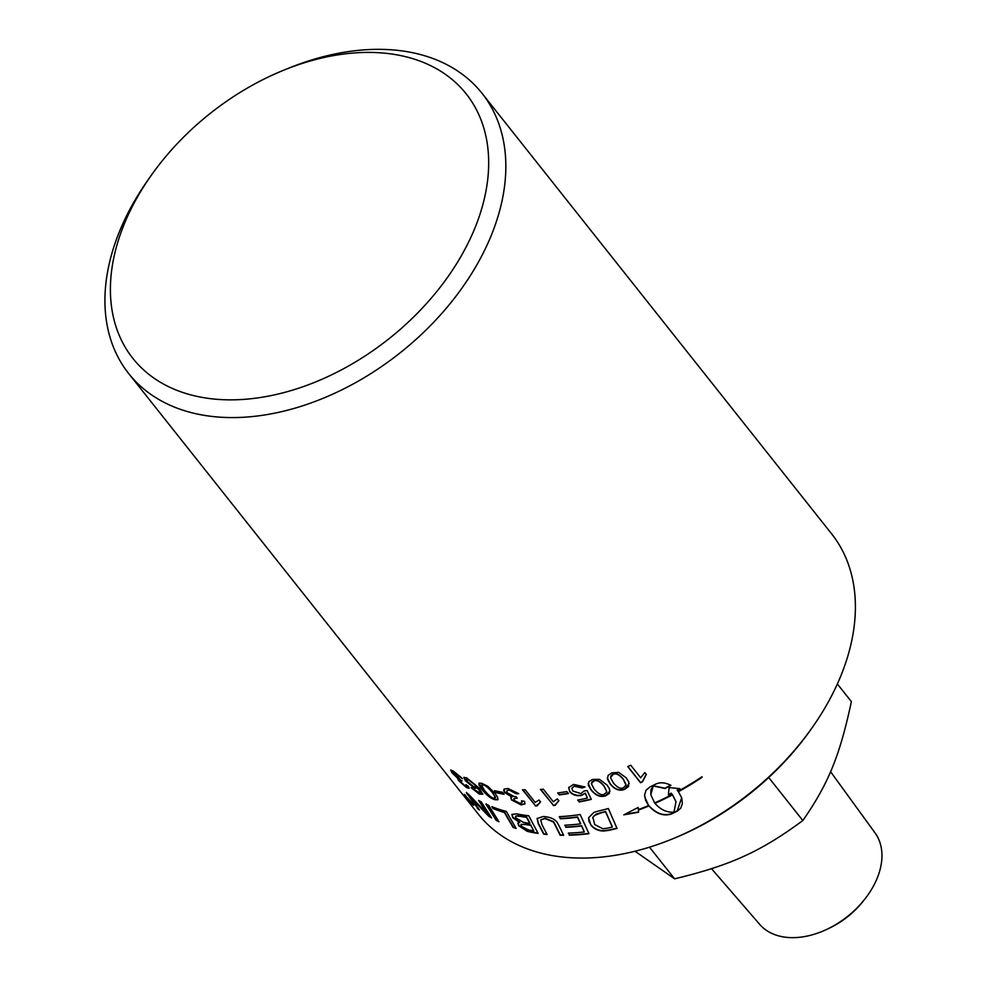 <?xml version="1.0" encoding="UTF-8"?>
<svg xmlns="http://www.w3.org/2000/svg" width="987" height="987" viewBox="0 0 987 987"><rect width="100%" height="100%" fill="white"/><g stroke="black" fill="none" stroke-linecap="round" stroke-linejoin="round"><path stroke-width="1.48" d="M503.765 793.844A225.098 152.146 141.6 0 1 496.362 792.351L495.129 790.809M494.586 790.686A225.492 152.417 -38.4 0 0 502.519 792.265L504.098 794.251A225.492 152.417 141.6 0 1 496.165 792.672L494.586 790.686M537.039 805.602A225.098 152.146 141.6 0 1 535.373 805.565L522.851 789.773M540.617 801.58L537.175 805.602M535.373 805.565L522.444 789.76A225.492 152.417 -38.4 0 0 525.244 789.822L535.213 802.382L538.976 800.001L540.494 801.913L537.039 805.923L537.298 804.639M537.039 805.923A225.492 152.417 141.6 0 1 535.238 805.885M568.191 793.289A225.098 152.146 141.6 0 1 559.358 794.609L558 792.906M557.692 792.943A225.492 152.417 -38.4 0 0 566.834 791.574L568.401 793.56A225.492 152.417 141.6 0 1 559.271 794.93L557.692 792.943M646.263 774.19L642.426 781.556L640.489 782.444L627.868 766.541M640.526 782.728L627.744 766.603A225.492 152.417 -38.4 0 0 630.742 765.233L640.711 777.793L644.807 772.562L646.325 774.462L642.475 781.84A225.492 152.417 141.6 0 1 640.526 782.728L640.489 782.444M470.009 800.988L469.898 801.086A225.492 152.417 141.6 0 1 469.133 800.395L470.244 801.789A225.492 152.417 -38.4 0 0 470.959 802.443L469.898 801.086M467.912 798.594A225.492 152.417 -38.4 0 0 468.541 799.149L472.07 803.603A225.492 152.417 141.6 0 1 470.725 802.394L465.296 796.164A225.492 152.417 -38.4 0 0 466.049 796.879L469.035 800.149A225.492 152.417 -38.4 0 0 469.405 800.482L467.912 798.594M465.827 797.2L471.502 803.455C473.168 804.898 473.267 804.639 471.811 802.69L466.024 796.558C464.383 795.078 464.322 795.288 465.827 797.2C464.322 795.288 464.383 795.078 466.024 796.558M471.502 803.455C473.168 804.898 473.267 804.639 471.811 802.69L471.922 802.591M473.575 804.861L472.884 804.356M465.543 796.373C463.742 794.079 463.816 793.819 465.765 795.596M472.44 803.221C474.179 805.552 474.044 805.861 472.045 804.134L465.247 796.632C463.446 794.338 463.52 794.091 465.482 795.867L472.44 803.221C474.179 805.552 474.044 805.861 472.045 804.134M465.333 796.558L465.247 796.632C463.446 794.338 463.52 794.091 465.482 795.867M498.558 821.147A225.098 152.146 141.6 0 1 496.473 820.111L486.172 803.813M485.925 804.121A225.492 152.417 -38.4 0 0 488.713 805.355L498.941 821.739A225.492 152.417 141.6 0 1 496.227 820.407L485.925 804.121M533.807 830.918L530.858 825.416A225.492 152.417 141.6 0 1 525.664 824.515L520.902 824.527L521.592 826.415L528.415 829.919A225.492 152.417 -38.4 0 0 533.807 830.918L530.858 825.416M531.031 825.095A225.098 152.146 141.6 0 1 525.849 824.207L521.025 824.379M529.785 823.429L529.957 823.109A5471.212 2582.954 -75 0 1 526.688 817.026L526.515 817.347A225.492 152.417 141.6 0 1 520.729 816.422L516.065 816.002L515.399 817.557L523.32 822.307A225.492 152.417 -38.4 0 0 529.785 823.429A5462.366 2577.267 -75 0 1 526.515 817.347M526.688 817.026A225.098 152.146 141.6 0 1 520.914 816.101L517.768 815.953M517.965 815.632L515.473 816.298M519.618 822.467L512.833 817.779L511.858 814.435L516.62 813.88A225.492 152.417 -38.4 0 0 528.761 815.768L538.149 833.435A225.492 152.417 141.6 0 1 530.401 832.078L527.206 831.288L518.792 825.835L517.854 823.121L519.816 822.159L513.03 817.47L511.969 814.287M537.94 833.053A225.098 152.146 141.6 0 1 530.587 831.757L527.403 830.98L519.002 825.514L517.978 822.973M588.844 833.398A225.098 152.146 141.6 0 1 569.45 834.879L568.302 833.102A225.492 152.417 -38.4 0 0 584.316 831.955L581.651 825.712A225.098 152.146 141.6 0 1 565.933 826.983L564.798 825.194A225.492 152.417 -38.4 0 0 580.566 823.861L580.652 823.54A5429.598 1869.242 -89.3 0 1 577.568 816.915A225.098 152.146 141.6 0 1 560.419 818.457L559.543 816.656M565.933 826.983L565.058 825.181M569.45 834.879L568.574 833.09M560.419 818.457L559.284 816.668A225.492 152.417 -38.4 0 0 580.159 814.546L588.98 833.682A225.492 152.417 141.6 0 1 569.326 835.199M577.568 816.915L577.494 817.236A225.492 152.417 141.6 0 1 560.308 818.778M580.566 823.861A5420.826 1864.764 -89.3 0 1 577.494 817.236M581.651 825.712L581.565 826.033A225.492 152.417 141.6 0 1 565.822 827.303M584.316 831.955L581.565 826.033M605.599 811.474A225.098 152.146 141.6 0 1 601.145 812.572L596.111 814.127L592.891 817.285L594.692 824.552L602.872 828.772L607.326 828.204A225.492 152.417 -38.4 0 0 612.285 827.081L612.322 826.773A5392.882 1437.8 -95.7 0 1 605.599 811.474L605.562 811.783A225.492 152.417 141.6 0 1 601.108 812.881L594.088 815.62L592.706 818.087M612.285 827.081A5384.171 1434.062 -95.6 0 1 605.562 811.783M592.891 817.285L592.731 817.915M616.9 828.155A225.098 152.146 141.6 0 1 608.597 830.067L603.76 830.709C598.332 830.635 594.051 828.648 590.917 824.762L588.881 821.147L588.622 817.705M598.196 811.092A225.492 152.417 -38.4 0 0 608.337 808.526L617.023 828.426A225.492 152.417 141.6 0 1 608.547 830.375L603.699 831.017C598.258 830.943 593.977 828.969 590.843 825.07L588.585 817.865L593.816 812.412L598.196 811.092M654.961 803.344C660.587 809.735 666.916 812.659 673.973 812.128L675.996 801.715L672.492 794.868A225.492 152.417 141.6 0 1 654.961 803.344L654.912 803.06A225.098 152.146 141.6 0 0 672.418 794.597L672.492 794.868M675.959 801.58L672.418 794.597M648.903 805.96L648.878 805.663A225.098 152.146 -38.4 0 1 638.392 809.809L638.564 812.264L623.821 814.843L638.207 807.428L638.367 809.587A225.492 152.417 -38.4 0 0 648.582 805.54L645.658 800.494L644.61 795.028L645.954 790.365L649.853 786.96A225.492 152.417 -38.4 0 0 655.849 784.06C660.278 782.049 665.312 782.481 670.95 785.368A225.492 152.417 141.6 0 1 665.016 788.502L653.221 785.973L650.84 794.806L654.628 802.937A225.492 152.417 -38.4 0 0 672.159 794.461L671.209 793.351A225.492 152.417 141.6 0 1 668.396 794.806L669.1 787.589L679.907 788.638A225.492 152.417 141.6 0 1 677.131 790.18L678.081 791.278A225.492 152.417 -38.4 0 0 701.967 776.757L702.028 777.349A225.492 152.417 141.6 0 1 678.414 791.697L681.696 797.804L682.399 803.455L680.734 808.193L677.316 811.117A225.492 152.417 141.6 0 1 671.345 814.004C663.609 816.483 656.133 813.794 648.903 805.96A225.492 152.417 141.6 0 1 638.404 810.105M648.878 805.663C656.108 813.51 663.572 816.2 671.271 813.732L671.296 813.72A225.098 152.146 -38.4 0 0 677.255 810.845L681.684 797.743M702.028 777.349L701.905 777.102A225.098 152.146 -38.4 0 1 678.328 791.426L678.414 791.697M679.463 788.576L677.131 790.18M668.47 794.461L671.209 793.351M671.135 793.092L672.159 794.461M650.815 794.658L650.902 789.797L653.221 785.973M644.696 796.817L648.582 805.54M625.82 814.053L638.552 811.968M653.16 785.701L664.942 788.231A225.098 152.146 -38.4 0 0 670.666 785.208M546.897 834.163A225.098 152.146 141.6 0 1 543.874 833.842A5391.981 2457.531 -77.1 0 1 538.408 823.392L537.187 818.371M563.515 834.953A225.098 152.146 141.6 0 1 560.295 834.928A5424.466 2259.539 -82 0 1 554.706 823.689L553.448 821.603L545.046 818.235L540.802 819.827M558.728 825.243A5432.473 2217.357 97 0 0 563.676 835.286A225.492 152.417 141.6 0 1 560.172 835.249A5415.694 2254.407 -82 0 1 554.571 824.009L553.325 821.924L544.898 818.556L540.728 819.987L541.986 824.663A5380.779 2409.699 101.9 0 0 547.082 834.508A225.492 152.417 141.6 0 1 543.714 834.163A5383.271 2452.066 -77.1 0 1 538.248 823.713L537.101 818.531L543.109 816.533C549.5 816.854 554.077 818.655 556.841 821.912L558.728 825.243M515.868 827.982A225.098 152.146 141.6 0 1 513.363 827.168A5399.371 2801.538 -66.7 0 1 504.604 812.227A225.098 152.146 141.6 0 1 493.266 808.242L492.439 806.885M491.884 806.675A225.492 152.417 -38.4 0 0 506.331 811.474L516.139 828.451A225.492 152.417 141.6 0 1 513.154 827.476A5390.649 2795.492 -66.7 0 1 504.394 812.535A225.492 152.417 141.6 0 1 493.031 808.55L491.884 806.675M478.794 809.007A225.098 152.146 141.6 0 1 477.548 808.045L466.308 792.697A225.492 152.417 -38.4 0 0 468.714 794.399L487.886 814.448L485.246 809.945A5471.509 3055.382 -56.8 0 1 479.263 800.802M477.548 808.045L466.58 792.413M491.144 817.236A225.098 152.146 141.6 0 1 489.133 816.052A1397.086 1295.869 -73.5 0 1 480.583 807.243L470.429 796.361L473.131 800.852A5447.944 3115.28 128.9 0 0 479.522 810.056A225.492 152.417 141.6 0 1 477.264 808.316M487.886 814.448L484.987 810.241A5462.663 3048.892 -56.8 0 1 478.572 800.432A225.492 152.417 -38.4 0 0 481.175 801.802L491.6 817.939A225.492 152.417 141.6 0 1 488.873 816.348A1395.421 1294.623 -73.5 0 1 480.311 807.526L470.157 796.645M625.931 784.283L623.179 779.162C619.083 774.437 615.703 772.895 613.038 774.524L610.546 777.67L613.334 782.925C617.418 787.675 620.811 789.255 623.5 787.651L625.918 785.208M625.894 784.912L623.142 778.866C619.059 774.141 615.678 772.599 613.013 774.227L611.175 775.498L610.534 777.522M629.138 783.407L624.734 788.995C619.565 791.081 614.716 789.316 610.2 783.727L607.326 777.867M618.664 772.352L626.289 777.879L628.793 782.025L628.583 786.454L624.759 789.292C619.577 791.377 614.728 789.625 610.2 784.036L607.461 779.088L608.128 775.363L611.755 772.907L618.664 772.352M606.771 791.475L603.982 786.108C599.899 781.371 596.518 779.693 593.829 781.075L591.349 783.666L594.137 789.069C598.221 793.856 601.614 795.559 604.303 794.214L606.721 792.03M606.734 791.734L603.995 785.812C599.899 781.062 596.518 779.385 593.853 780.766L592.101 781.766L591.361 783.518M610.003 791.105L605.574 795.547C600.404 797.188 595.556 795.214 591.04 789.612L588.166 783.419M599.479 779.36L607.116 785.084L609.559 789.045L609.398 793.388L605.562 795.855C600.38 797.496 595.531 795.522 591.016 789.921L588.289 785.146L588.931 781.568L592.558 779.459L599.479 779.36M591.176 799.1A225.098 152.146 141.6 0 1 579.209 801.654L577.654 800.087A225.492 152.417 -38.4 0 0 587.401 798.051L585.353 793.129L581.516 795.177C576.692 795.917 572.781 794.683 569.807 791.475L568.734 787.33M579.209 801.654L577.926 800.038M584.76 786.787A226.64 144.916 136.5 0 1 581.997 787.651L574.89 785.689L571.868 788.231M585.353 793.129L581.466 795.485C576.63 796.238 572.719 795.004 569.746 791.784L568.672 787.651L573.546 784.394L584.995 787.009A227.035 145.175 136.5 0 1 581.96 787.959L574.15 786.195L571.855 788.268L572.781 791.006L580.887 793.573L584.119 790.982L587.142 790.538A6576.517 1853.092 83.7 0 0 591.312 799.371A225.492 152.417 141.6 0 1 579.147 801.975M587.401 798.051L585.303 793.437M555.113 805.096A225.098 152.146 141.6 0 1 553.349 805.219L540.802 789.403M558.876 800.445L555.225 805.096M553.349 805.219L540.457 789.427A225.492 152.417 -38.4 0 0 543.356 789.218L553.325 801.777L557.273 798.853L558.79 800.765L555.113 805.417L555.299 804.282M555.113 805.417A225.492 152.417 141.6 0 1 553.251 805.54M518.409 793.363L516.176 793.721L509.341 790.143L507.343 790.353L506.763 791.5L507.515 792.943L514.264 796.595L515.979 796.583L517.065 798.273L514.005 798.532L514.276 800.358L519.841 803.307L521.975 802.715L521.518 800.79L524.541 801.358L524.961 803.874L521.173 804.923L511.513 799.939L510.859 797.792L512.08 796.78L504.912 792.24L503.938 789.378M525.035 803.702L521.333 804.602L511.685 799.618L510.958 797.632M522.037 802.542L521.901 800.864M517.225 797.952L513.845 798.656M516.324 793.4L509.502 789.822L506.96 790.661M511.908 797.101L504.739 792.561L503.666 790.451L504.283 789.008L508.071 788.527L518.706 793.684L516.176 793.721M495.388 797.829L492.587 792.327C488.528 787.453 485.456 784.887 483.359 784.64L481.631 784.936M495.61 797.41L492.377 792.647C488.331 787.762 485.246 785.208 483.149 784.961L481.508 785.06L484.444 790.303C488.466 795.226 491.514 797.817 493.611 798.113L495.511 797.693M498.065 799.408L495.079 799.421C490.958 798.224 486.665 794.806 482.199 789.168L478.991 783.222M487.751 786.257L494.956 793.301L497.645 797.237L497.806 799.791L494.869 799.729C490.749 798.532 486.455 795.115 481.977 789.477L478.991 785.023L479.102 783.135L481.866 783.345L487.751 786.257M475.82 786.849L475.08 784.603L468.245 779.187L466.58 779.199M473.908 786.861L475.796 786.935L474.846 784.912L467.998 779.496L466.456 779.261L467.517 781.679L473.908 786.861M482.914 793.943L479.694 793.844L471.391 787.466M480.04 792.573C480.94 792.438 480.213 790.858 477.881 787.823L475.055 788.095L465.605 780.409L464.038 777.3M480.089 792.549L479.805 792.882C480.706 792.746 479.99 791.155 477.646 788.132L477.511 788.662M477.881 787.823L474.821 788.403L465.358 780.705L463.878 777.423L466.666 777.855L479.361 788.255L482.692 794.239L479.46 794.153L471.144 787.762L479.805 792.882M469.158 788.132L466.752 787.256L458.634 780.1L458.301 778.274L450.775 770.008M466.666 786.133L466.666 785.22M461.99 780.828C459.967 779.619 459.547 779.829 460.719 781.457M461.854 777.99L454.945 772.439L452.984 772.352L461.731 781.112C459.708 779.903 459.276 780.112 460.46 781.741L465.173 785.911L466.617 786.343L465.938 784.751L468.344 786.257L469.072 788.317L466.493 787.552L458.375 780.384L458.03 778.57L451.861 772.648L450.689 770.033L453.403 771.118L462.447 778.669L453.045 772.192M458.301 778.274L457.462 778.583M460.028 780.125L460.46 781.741M151.134 175.526L148.087 179.844A225.492 152.417 -38.4 0 0 128.742 373.629A225.492 152.417 -38.4 0 0 230.242 417.575A225.492 152.417 -38.4 0 0 454.563 298.037A225.492 152.417 -38.4 0 0 482.014 93.296A225.492 152.417 -38.4 0 0 380.513 49.35A225.492 152.417 -38.4 0 0 288.895 68.091L283.997 70.077A212.773 143.818 141.6 0 1 486.529 187.863A212.773 143.818 141.6 0 1 228.651 399.846A212.773 143.818 141.6 0 1 151.134 175.526A212.773 143.818 141.6 0 1 283.997 70.077M482.014 93.296L831.572 533.782A225.492 152.417 141.6 0 1 812.239 727.579A225.492 152.417 141.6 0 1 671.431 839.32A225.492 152.417 141.6 0 1 579.813 858.061A225.492 152.417 141.6 0 1 478.313 814.127L128.742 373.629M830.56 771.686L875.037 832.892A73.63 49.769 141.6 0 1 864.427 899.613A73.63 49.769 141.6 0 1 827.106 929.223A73.63 49.769 141.6 0 1 791.956 937.65A73.63 49.769 141.6 0 1 759.719 924.4L711.541 868.708M827.106 929.223L829.561 928.051A65.438 44.23 -38.4 0 0 862.724 901.736L864.427 899.613M635.011 851.238L674.627 878.837C730.614 865.315 760.767 851.596 802.838 820.542C828.352 783.826 839.777 755.857 851.374 701.621L837.358 683.954M674.627 878.837L649.495 847.179M802.838 820.542L768.713 777.534M671.431 839.32L673.874 838.321A219.139 148.112 -38.4 0 0 810.709 729.738L812.239 727.579"/></g></svg>
